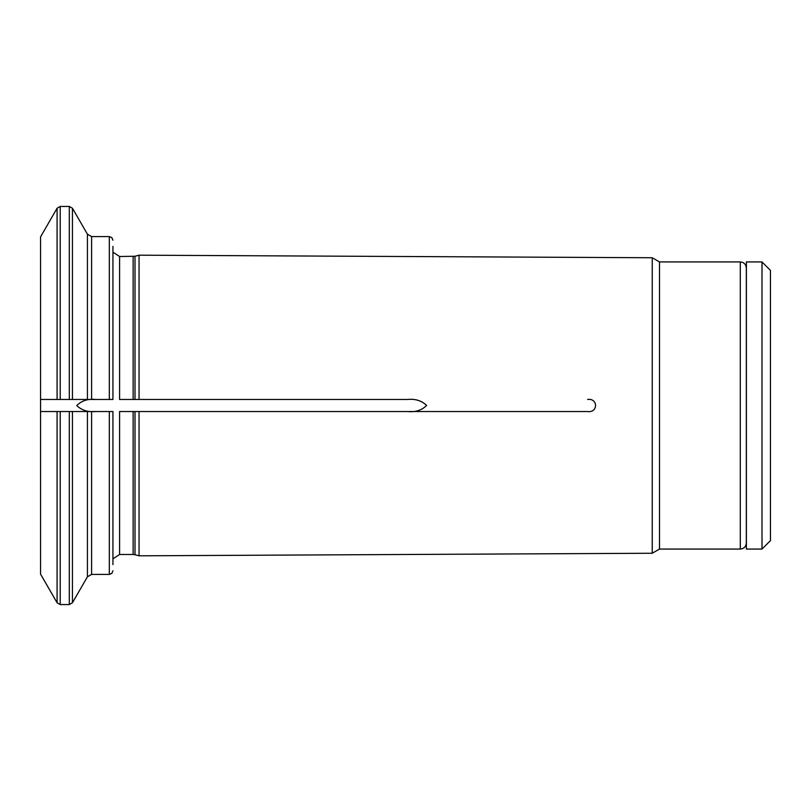 <?xml version="1.0" encoding="UTF-8"?>
<svg xmlns="http://www.w3.org/2000/svg" width="811" height="811" viewBox="0 0 811 811"><rect width="100%" height="100%" fill="white"/><g stroke="black" fill="none" stroke-linecap="round" stroke-linejoin="round"><path stroke-width="1.22" d="M139.056 411.532L135.011 411.532L135.011 554.744L133.136 554.491L133.136 411.532L119.582 411.532L407.761 411.532C415.465 412.343 421.75 410.305 426.616 405.429C421.619 400.675 415.333 398.688 407.761 399.468L139.056 399.468L139.056 255.181L652.247 257.746L652.247 553.254L139.056 555.819L139.056 411.532L587.63 411.532C598.183 413.032 598.153 397.958 587.63 399.468M95.607 399.468C87.902 398.657 81.617 400.695 76.751 405.571C81.749 410.325 88.034 412.312 95.607 411.532M139.056 399.468L135.011 399.468L135.011 256.256L119.582 256.509L119.582 399.468L407.761 399.468M60.217 411.532L60.217 604.56L69.31 604.56L69.31 411.532L40.56 411.532L40.56 574.127L57.084 602.755L57.084 411.532L40.56 411.532L40.56 399.468L57.084 399.468L40.56 399.468L40.56 236.873L57.084 208.245L57.084 399.468L87.426 399.468L87.426 234.186L72.443 208.245L72.443 399.468L112.942 399.468L112.942 246.372M69.31 411.532L112.942 411.532L112.942 564.628M746.323 405.5L746.323 543.035C745.968 546.695 743.951 548.712 740.291 549.067L740.291 261.933C743.951 262.288 745.968 264.305 746.323 267.965L746.323 405.5M740.291 261.933L659.505 261.933L659.505 549.067L740.291 549.067M407.761 411.532L587.63 411.532M72.443 411.532L87.426 411.532L87.426 576.814L72.443 602.755L72.443 411.532M746.384 405.5L746.384 549.067L762.005 549.067L762.005 261.933L746.384 261.933L746.384 405.5M762.005 549.067L770.45 540.623L770.45 270.377L762.005 261.933M119.582 411.532L119.582 554.491L133.136 554.491M91.602 411.532L91.602 574.401L109.323 574.401L111.867 573.357L112.942 570.782M109.323 411.532L109.323 574.401M133.136 256.509L133.136 399.468M87.426 234.186L91.602 236.599L91.602 399.468M91.602 236.599L109.323 236.599L109.323 399.468M69.31 399.468L69.31 206.44L60.217 206.44L60.217 399.468M135.011 554.744L139.056 555.819M119.582 554.491L112.942 558.84M87.426 576.814L91.602 574.401M69.31 604.56L72.443 602.755M60.217 604.56L57.084 602.755M135.011 256.256L139.056 255.181M119.582 256.509L112.942 252.16M69.31 206.44L72.443 208.245M109.323 236.599L111.867 237.643L112.942 240.218M60.217 206.44L57.084 208.245M659.505 261.933L652.247 257.746M659.505 549.067L652.247 553.254M746.323 532.624L746.384 533.385"/></g></svg>
